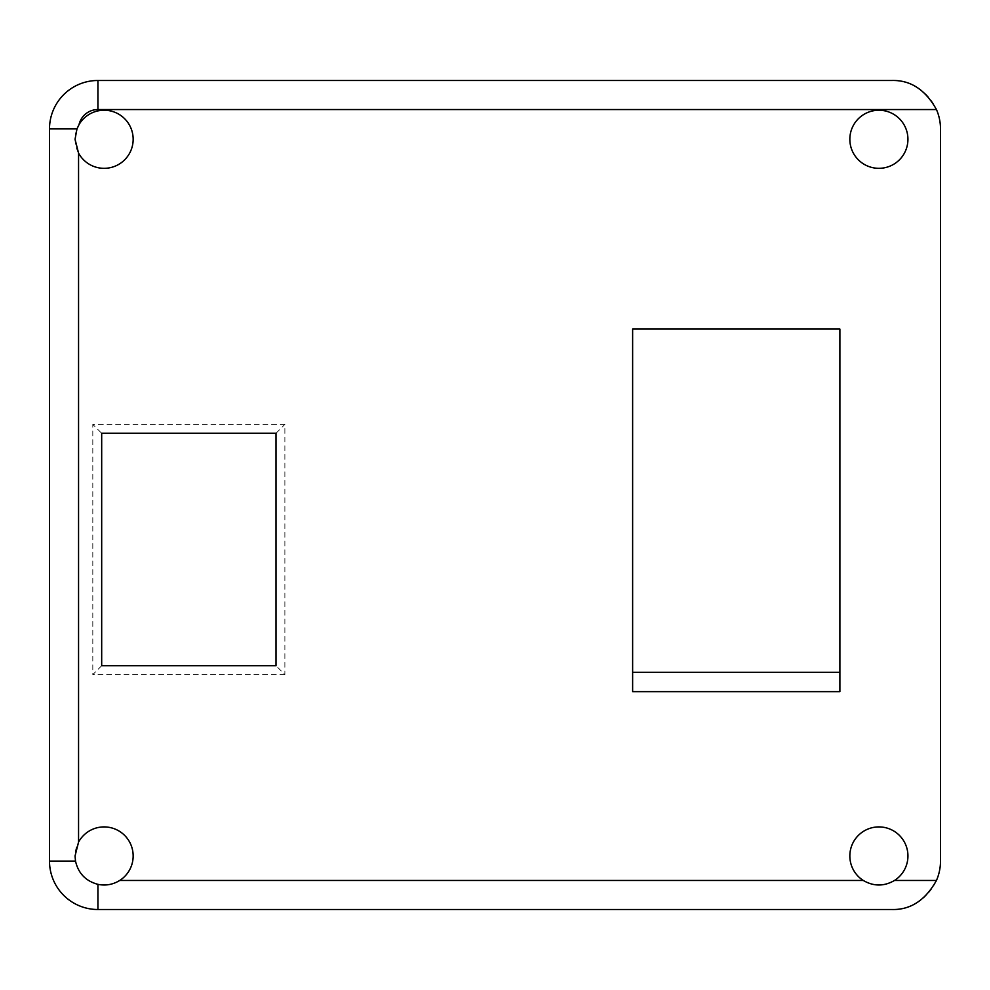 <?xml version="1.0" encoding="UTF-8"?>
<svg xmlns="http://www.w3.org/2000/svg" width="990" height="990" viewBox="0 0 990 990"><rect width="100%" height="100%" fill="white"/><g stroke="black" fill="none" stroke-linecap="round" stroke-linejoin="round"><path stroke-width="0.74" stroke-dasharray="4.95 3.71" d="M632.635 691.651L632.635 672.284L839.891 672.284L839.891 691.651M940.5 128.91A48.423 48.423 0 0 0 892.077 80.487L97.923 80.487A48.423 48.423 0 0 0 49.5 128.91L49.5 861.09A48.423 48.423 0 0 0 97.923 909.513L892.077 909.513A48.423 48.423 0 0 0 940.5 861.09L940.5 128.91M75.054 139.281A29.057 29.057 0 0 0 118.639 164.439A29.057 29.057 0 0 0 118.639 114.122A29.057 29.057 0 0 0 75.054 139.281M75.054 855.954A29.057 29.057 0 0 0 118.639 881.112A29.057 29.057 0 0 0 118.639 830.796A29.057 29.057 0 0 0 75.054 855.954M849.841 855.954A29.057 29.057 0 0 0 893.413 881.112A29.057 29.057 0 0 0 893.413 830.796A29.057 29.057 0 0 0 849.841 855.954M839.891 672.284L839.891 329.051L632.635 329.051L632.635 672.284M849.841 139.281A29.057 29.057 0 0 0 893.413 164.439A29.057 29.057 0 0 0 893.413 114.122A29.057 29.057 0 0 0 849.841 139.281M101.685 433.286L101.685 665.726L276.012 665.726L276.012 433.286L101.685 433.286L92.812 424.413L284.885 424.413L284.885 674.586L276.012 665.726M101.685 665.726L92.812 674.586L92.812 424.413M276.012 433.286L284.885 424.413M284.885 674.586L92.812 674.586"/><path stroke-width="1.49" d="M839.891 672.284L632.635 672.284M936.453 109.543C925.415 89.768 910.627 80.079 892.077 80.487L97.923 80.487A48.423 48.423 0 0 0 49.5 128.91L49.5 861.09A48.423 48.423 0 0 0 97.923 909.513L892.077 909.513C910.627 909.921 925.415 900.232 936.453 880.457A48.423 48.423 0 0 0 940.5 861.09L940.5 128.91A48.423 48.423 0 0 0 936.453 109.543L97.923 109.543L97.923 80.487M936.453 880.457L894.515 880.457C884.095 886.508 873.687 886.508 863.268 880.457L119.728 880.457C112.885 884.639 105.608 885.926 97.923 884.342C85.759 881.1 78.297 873.353 75.512 861.09L75.054 855.954L78.556 842.131L78.556 153.103L75.054 139.281L76.973 128.91L79.039 124.592A19.367 19.367 0 0 1 97.923 109.543M78.556 153.103A29.057 29.057 0 0 0 122.327 161.915A29.057 29.057 0 0 0 123.082 117.278A29.057 29.057 0 0 0 79.039 124.592M119.728 880.457A29.057 29.057 0 0 0 123.899 834.694A29.057 29.057 0 0 0 78.556 842.131M894.515 880.457A29.057 29.057 0 0 0 892.856 830.486A29.057 29.057 0 0 0 849.841 855.954A29.057 29.057 0 0 0 863.268 880.457M632.635 329.051L632.635 691.651L839.891 691.651L839.891 329.051L632.635 329.051M276.012 665.726L276.012 433.286L101.685 433.286L101.685 665.726L276.012 665.726M849.841 139.281A29.057 29.057 0 0 0 893.413 164.439A29.057 29.057 0 0 0 893.413 114.122A29.057 29.057 0 0 0 849.841 139.281M49.5 128.91L76.973 128.91M49.5 861.09L75.512 861.09M97.923 884.342L97.923 909.513"/></g></svg>
